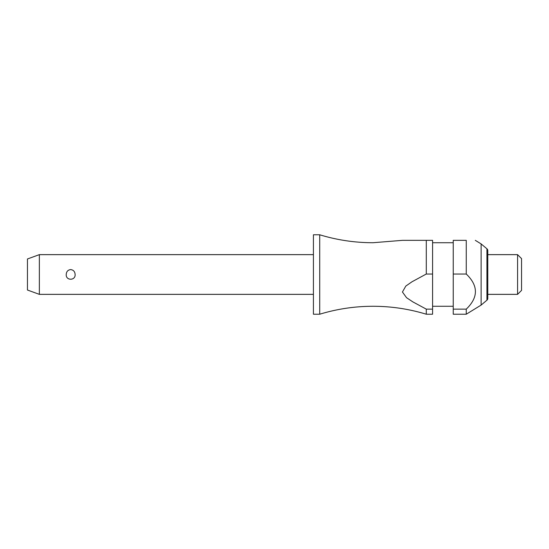 <?xml version="1.0" encoding="UTF-8"?>
<svg xmlns="http://www.w3.org/2000/svg" width="549" height="549" viewBox="0 0 549 549"><rect width="100%" height="100%" fill="white"/><g stroke="black" fill="none" stroke-linecap="round" stroke-linejoin="round"><path stroke-width="0.82" d="M426.292 314.22L432.578 314.22L432.578 309.135L426.292 309.135L426.292 314.22C408.923 308.936 391.156 306.287 373.004 306.273C354.846 306.287 337.086 308.936 319.717 314.22L319.717 234.78C337.086 240.064 354.846 242.713 373.004 242.727L402.417 240.345L426.292 240.345L402.417 240.345M39.363 254.64L39.363 294.36L27.45 290.023L27.45 258.977L39.363 254.64L313.424 254.64M66.23 274.5C66.402 271.597 67.884 269.95 70.67 269.573C73.463 269.95 74.939 271.597 75.11 274.5C75.618 280.786 65.729 280.786 66.23 274.5M319.717 314.22L313.424 314.22L313.424 234.78L319.717 234.78M486.936 300.2L486.936 248.8A2.381 2.381 0 0 1 487.786 250.625L487.786 298.375A2.381 2.381 0 0 1 486.936 300.2L481.116 305.086L481.116 243.914L475.304 240.345M466.259 240.345C478.454 240.345 478.454 240.345 466.259 240.345C478.454 240.345 478.454 240.345 466.259 240.345L453.234 240.345L453.234 274.026L466.259 274.026L466.259 240.345M481.116 305.086L466.259 314.22L466.259 309.135C478.454 297.428 478.454 285.727 466.259 274.026L466.712 274.5M517.577 254.64L521.55 258.613L521.55 290.387L517.577 294.36L517.577 254.64L487.786 254.64M426.292 309.135L412.807 301.861L406.534 297.682L402.438 292.006L405.8 286.084L411.976 281.788L426.292 274.026L432.578 274.026L432.578 309.135M432.578 274.026L432.578 240.345L426.292 240.345L426.292 274.026M466.259 314.22L453.234 314.22L453.234 274.026M466.259 309.135L453.234 309.135M453.234 242.727L432.578 242.727M486.936 248.8L481.116 243.914M517.577 294.36L487.786 294.36M453.234 306.273L432.578 306.273M313.424 294.36L39.363 294.36"/></g></svg>
